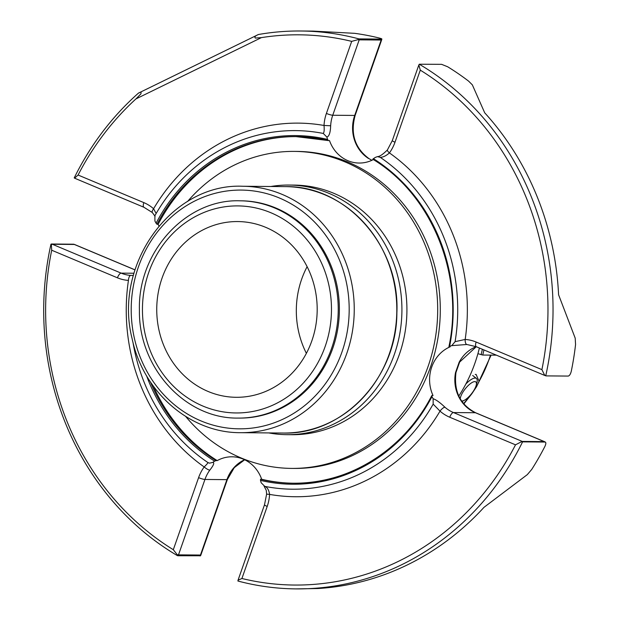 <?xml version="1.0" encoding="UTF-8"?>
<svg xmlns="http://www.w3.org/2000/svg" width="620" height="620" viewBox="0 0 620 620"><rect width="100%" height="100%" fill="white"/><g stroke="black" fill="none" stroke-linecap="round" stroke-linejoin="round"><path stroke-width="0.93" d="M163.657 345.239A87.87 80.22 -89.5 0 0 236.22 397.296A87.87 80.22 -89.5 0 0 317.184 310.108A87.87 80.22 -89.5 0 0 237.708 221.557A87.87 80.22 -89.5 0 0 163.657 345.239M307.117 266.685A87.87 80.22 -89.5 0 0 303.234 346.425A87.87 80.22 -89.5 0 0 306.381 353.346M477.911 353.687L482.763 355.043A191.72 175.034 -89.5 0 0 483.933 349.928M496.395 355.159L482.763 355.043M460.265 398.885A12.005 3.983 -51.5 0 1 465.868 388.066A12.005 3.983 -51.5 0 1 474.804 381.602A12.005 3.983 -51.5 0 1 476.183 385.384A12.005 3.983 -51.5 0 1 464.341 400.272A12.005 3.983 -51.5 0 1 461.59 401M465.86 384.005A15.097 5.014 -51.5 0 1 475.145 378.045A15.097 5.014 -51.5 0 1 476.431 378.448A15.097 5.014 -51.5 0 1 476.881 382.811L476.183 385.384M461.993 401.535A15.097 5.014 -51.5 0 1 461.962 401.543L464.341 400.272M476.431 378.448L472.835 375.588A15.097 5.014 128.5 0 0 472.673 375.472M475.238 374.472L476.082 374.395L479.121 381.362A135.803 123.977 -89.5 0 0 490.474 355.113M463.566 403.651A135.803 123.977 -89.5 0 0 467.589 398.745L471.851 393.747L476.54 386.71L479.121 381.362M357.934 39.68A5.03 0.721 19.3 0 0 359.197 39.851A5.03 4.596 -89.5 0 0 359.437 38.905L381.409 39.091C382.393 39.021 381.587 38.642 378.99 37.959A278.954 254.673 -89.5 0 0 354.64 33.325L313.224 31.109L300.731 31A278.954 254.673 90.5 0 1 358.817 38.866L357.934 39.68L351.687 41.37L326.399 113.437A40.254 36.751 -89.5 0 0 324.02 125.465L330.654 125.775C330.421 132.572 329.166 136.346 326.887 137.082A35.224 32.155 -89.5 0 0 327.554 139.423L328.352 140.57L329.499 140.577A35.224 32.155 -89.5 0 0 359.189 163.044A35.224 32.155 -89.5 0 0 373.349 159.58M546.212 375.89L568.183 376.077C569.509 375.798 570.539 374.17 571.291 371.202A278.954 254.673 -89.5 0 0 575.562 344.519L575.197 338.156L558.589 294.779A278.954 254.673 90.5 0 0 484.708 112.825L472.339 84.847L468.611 81.142A278.954 254.673 -89.5 0 0 447.671 66.774L441.603 64.341L419.26 64.224A278.954 254.673 90.5 0 1 545.755 375.743L544.631 375.185L541.903 369.636L476.144 342.046A40.254 36.751 -89.5 0 0 465.171 339.458A186.814 170.554 -89.5 0 0 389.414 152.908C386.206 155.783 383.144 157.263 380.246 157.348A179.304 163.696 90.5 0 1 455.088 341.667L465.171 339.458A5.03 2.054 -86.3 0 0 466.899 344.495A5.03 2.054 -86.3 0 0 466.945 344.503M522.513 441.99A278.954 254.673 90.5 0 1 296.004 588.892L317.773 588.535A278.954 254.673 90.5 0 0 484.003 507.323L527.31 474.625L531.728 469.433A278.954 254.673 -89.5 0 0 544.871 446.478C546.104 443.811 546.158 442.331 545.034 442.052L545.445 442.176A5.03 5.03 0 0 0 544.531 441.665A5.03 1.922 112.8 0 0 544.228 441.611A5.03 4.596 90.5 0 1 545.034 442.052L523.063 441.866A5.03 4.596 -89.5 0 0 522.257 441.425A5.03 1.922 112.8 0 0 521.234 441.858L523.063 441.866M51.491 244.009L50.972 244.148L51.344 244.699A5.03 1.922 -67.2 0 1 52.367 244.272A5.03 4.596 -89.5 0 0 51.491 244.009L73.61 244.21A5.03 5.03 0 0 1 74.632 244.513A5.03 1.922 -67.2 0 0 74.338 244.458L52.367 244.272L121.156 273.133A35.224 32.155 -89.5 0 0 130.766 275.404L133.37 275.443M74.23 177.909A5.03 5.03 0 0 0 75.152 178.421A5.03 1.922 -67.2 0 1 74.741 178.033L74.648 178.033M74.222 177.901A278.954 254.673 90.5 0 1 138.423 93.14C140.833 91.745 141.608 92.047 140.756 94.046L135.919 98.936L261.431 37.611L255.316 38.084C254.27 37.022 255.308 35.836 258.424 34.511L258.424 34.511A278.954 254.673 90.5 0 1 300.731 31M139.314 92.791L138.423 93.14M75.152 178.421L143.949 207.281A5.03 1.922 -67.2 0 1 143.84 202.624L78.089 175.034L74.741 178.033M78.089 175.034A275.125 251.17 90.5 0 1 135.919 98.936M261.431 37.611A275.125 251.17 90.5 0 1 351.687 41.37M359.437 38.905L358.817 38.866M326.399 113.437A5.03 0.721 19.3 0 0 332.738 115.25L354.71 115.436L381.168 40.036A5.03 4.596 90.5 0 0 381.409 39.091L381.858 38.99A5.03 5.03 0 0 1 381.633 39.905A5.03 0.721 19.3 0 1 381.168 40.036L359.197 39.851L332.738 115.25A35.224 32.155 -89.5 0 0 330.654 125.775M395.002 142.22A5.03 0.721 -160.7 0 1 392.313 140.57L387.399 149.963A5.03 1.263 -143.9 0 0 389.414 152.908A40.254 36.751 -89.5 0 0 395.002 142.22L420.29 70.153L418.849 64.96A5.03 5.03 0 0 0 418.771 65.17A5.03 0.721 19.3 0 0 418.764 65.201L419.26 64.224M418.779 65.154A5.03 0.721 19.3 0 0 418.771 65.17L392.313 140.57M420.29 70.153A275.125 251.17 90.5 0 1 541.903 369.636M544.631 375.185A5.03 1.922 112.8 0 0 545.05 375.573A5.03 5.03 0 0 0 546.073 375.875M515.514 444.827A275.125 251.17 90.5 0 1 241.916 578.499L267.204 506.432A5.03 0.721 19.3 0 1 264.507 504.781L266.615 494.14L266.274 490.381L264.066 486.134L264.787 486.375L261.16 482.732A35.224 32.155 -89.5 0 0 260.493 480.392L260.532 479.26A173.313 158.224 -89.5 0 0 292.973 483.22C349.145 484.282 404.349 449.454 431.768 395.622L431.985 396.614A35.224 32.155 -89.5 0 0 433.132 398.722C436.108 399.706 440.045 402.543 444.935 407.216A5.03 1.62 -48.9 0 0 440.014 411.137L433.171 404.116A179.304 163.696 90.5 0 1 264.787 486.375C267.329 487.336 268.925 490.009 269.584 494.396A186.814 170.554 -89.5 0 0 440.014 411.137A40.254 36.751 -89.5 0 0 449.764 417.245L515.514 444.827L521.234 441.858M296.004 588.892A278.954 254.673 90.5 0 1 237.91 581.025L238.041 580.204L241.916 578.499M237.91 581.025L238.041 580.204A5.03 0.721 -160.7 0 1 238.049 580.181A5.03 0.721 -160.7 0 1 238.072 580.142M200.508 555.776L178.079 555.745A5.03 4.596 -89.5 0 0 178.483 554.861A5.03 0.721 -160.7 0 1 177.212 554.683L177.467 555.667L178.079 555.745M200.516 555.784A5.03 5.03 0 0 0 200.911 554.915A5.03 0.721 -160.7 0 1 200.454 555.047A5.03 4.596 90.5 0 1 200.051 555.931M177.467 555.667A278.954 254.673 90.5 0 1 50.972 244.148M150.428 381.959A173.313 158.224 -89.5 0 0 216.047 460.598L214.652 461.156A35.224 32.155 -89.5 0 0 212.73 462.411C214.683 462.605 213.714 465.171 209.831 470.115A35.224 32.155 -89.5 0 0 204.941 479.462A5.03 0.721 -160.7 0 1 198.594 477.648L173.305 549.707L177.212 554.683M173.305 549.707A275.125 251.17 90.5 0 1 51.7 250.224L117.451 277.814A5.03 1.922 -67.2 0 1 121.156 273.133L133.974 273.242M51.344 244.699L51.7 250.224M155.108 216.357L152.326 212.536A5.03 1.62 -48.9 0 1 153.59 208.731L155.76 212.815M328.267 140.546A173.313 158.224 -89.5 0 0 295.911 136.601A173.313 158.224 -89.5 0 0 157 224.277L156.062 223.208A35.224 32.155 -89.5 0 0 154.923 221.1L154.876 215.706A179.304 163.696 90.5 0 1 259.245 134.757A179.304 163.696 90.5 0 1 323.26 133.44C324.159 132.51 324.407 129.851 324.02 125.465A186.814 170.554 -89.5 0 0 153.59 208.731A40.254 36.751 -89.5 0 0 143.84 202.624M479.392 348.022A147.816 134.951 90.5 0 1 458.792 396.056M209.831 470.115A5.03 1.263 -143.9 0 1 204.181 466.961C207.126 464.078 208.335 462.582 207.801 462.474A179.304 163.696 90.5 0 1 132.982 342.341M117.451 277.814A40.254 36.751 -89.5 0 0 128.433 280.403A5.03 2.054 -86.3 0 1 130.766 275.404M323.26 133.44L326.887 137.082M355.175 115.305A5.03 0.721 19.3 0 1 354.71 115.436A35.224 32.155 -89.5 0 0 368.613 158.542A5.03 1.79 -57.7 0 1 369.001 158.642C354.803 148.079 350.199 133.633 355.175 115.305L381.633 39.905M448.911 346.751C464.364 274.73 431.861 194.742 372.767 159.216L373.395 158.658A35.224 32.155 -89.5 0 0 375.317 157.403L377.448 156.627L380.246 157.348M295.911 136.601L328.352 140.57M455.088 341.667L451.755 345.642A35.224 32.155 -89.5 0 0 449.616 346.371L448.996 346.789L450.143 346.805A35.224 32.155 -89.5 0 0 433.031 395.552L431.884 395.545M373.395 158.658A174.336 159.162 -89.5 0 1 449.616 346.371L448.996 346.789M476.144 342.046A5.03 1.922 -67.2 0 0 476.253 346.704L466.899 344.495L451.755 345.642M476.199 346.681A35.224 32.155 -89.5 0 0 459.149 362.243A5.03 1.015 27.8 0 0 459.629 362.08L476.276 346.719M459.149 362.243L455.522 372.581A5.03 0.411 11 0 0 455.971 372.504L459.629 362.08M433.132 398.722L433.171 404.116M266.615 494.14L269.584 494.396A40.254 36.751 -89.5 0 1 267.204 506.432M212.73 462.411L209.537 463.156L207.801 462.474M216.047 460.598L217.202 460.606A173.313 158.224 90.5 0 1 153.434 386.276M157 224.277L158.147 224.293A173.313 158.224 90.5 0 1 296.484 136.609M158.883 225.998A35.224 32.155 -89.5 0 0 158.147 224.293M293.547 483.228A173.313 158.224 90.5 0 1 261.679 479.268A35.224 32.155 -89.5 0 0 231.988 456.8A35.224 32.155 -89.5 0 0 217.202 460.606M260.532 479.26L261.679 479.268M185.744 416.516A158.511 144.708 -89.5 0 0 291.64 468.402L294.244 468.425A158.511 144.708 -89.5 0 0 427.823 245.319A158.511 144.708 -89.5 0 0 296.933 151.419L294.322 151.396A158.511 144.708 -89.5 0 0 187.566 201.485M238.126 418.082L239.274 418.089A108.64 99.184 -89.5 0 0 330.832 265.174A108.64 99.184 -89.5 0 0 241.118 200.818L239.971 200.803C185.899 198.826 137.516 251.968 139.423 310.543C138.547 367.745 185.349 419.043 238.126 418.082A108.64 99.184 -89.5 0 0 329.685 265.166A108.64 99.184 -89.5 0 0 239.971 200.803M268.755 432.915A124.814 113.948 -89.5 0 0 286.921 434.667A124.814 113.948 -89.5 0 0 401.915 310.822A124.814 113.948 -89.5 0 0 289.029 185.055A124.814 113.948 -89.5 0 0 270.847 186.496M289.029 185.055L294.035 185.093A124.814 113.948 90.5 0 1 404.55 284.371A124.814 113.948 90.5 0 1 339.264 423.871A124.814 113.948 90.5 0 1 291.927 434.705L286.921 434.667M291.64 468.402A158.511 144.708 -89.5 0 0 425.219 245.295A158.511 144.708 -89.5 0 0 294.322 151.396M481.12 354.687A190.441 173.864 -89.5 0 0 482.352 349.269M73.47 244.195A5.03 4.596 90.5 0 1 74.338 244.458L134.966 269.894M449.764 417.245A5.03 1.922 -67.2 0 1 453.468 412.556L522.257 441.425L544.228 441.611L475.439 412.742A5.03 1.922 -67.2 0 1 475.734 412.804C460.288 404.891 453.7 391.453 455.971 372.504M200.911 554.915L227.37 479.516A5.03 0.721 -160.7 0 1 226.912 479.647L200.454 555.047L178.483 554.861L204.941 479.462L226.912 479.647A35.224 32.155 -89.5 0 1 244.582 459.738M128.433 280.403A186.814 170.554 -89.5 0 0 204.181 466.961A40.254 36.751 -89.5 0 0 198.594 477.648M327.554 139.423A174.336 159.162 -89.5 0 0 156.062 223.208M455.522 372.581A35.224 32.155 -89.5 0 0 475.439 412.742L453.468 412.556A35.224 32.155 -89.5 0 1 444.935 407.216M146.545 375.72A174.336 159.162 -89.5 0 0 214.652 461.156M292.973 483.22A173.313 158.224 -89.5 0 0 431.745 395.824M260.493 480.392A174.336 159.162 -89.5 0 0 431.985 396.614M323.33 267.228A103.532 94.519 -89.5 0 0 160.534 248.651A103.532 94.519 -89.5 0 0 227.021 412.401A103.532 94.519 -89.5 0 0 323.33 267.228M327.492 237.832A119.381 108.988 -89.5 0 0 140.035 262.554A119.381 108.988 -89.5 0 0 253.061 427.978A119.381 108.988 -89.5 0 0 327.492 237.832M331.855 235.538A123.217 112.483 -89.5 0 0 242.808 186.256C171.887 182.962 113.042 264.314 132.107 338.621C143.081 392.15 190.278 433.171 240.715 432.675A123.217 112.483 -89.5 0 0 342.101 364.994A123.217 112.483 -89.5 0 0 331.855 235.538M242.808 186.256L285.363 186.62A123.217 112.483 90.5 0 1 396.808 310.783A123.217 112.483 90.5 0 1 283.278 433.039L240.715 432.675M491.11 355.113L476.54 386.71M471.851 393.747L463.814 403.946M258.331 34.55L138.702 92.992M264.507 504.781L238.049 580.181A5.03 5.03 0 0 0 237.995 580.343M134.99 269.839L74.632 244.513M476.253 346.704L545.05 375.573M544.531 441.665L475.734 412.804M152.326 212.536L143.949 207.281M371.923 160.278L369.001 158.642M377.448 156.612C379.533 156.666 382.85 154.442 387.399 149.963M244.667 459.776L234.251 467.666L227.37 479.516M209.537 463.163L209.041 463.047M285.363 186.62C346.324 185.372 400.156 246.45 396.878 312.992C396.761 378.006 342.728 435.163 283.278 433.039"/></g></svg>
